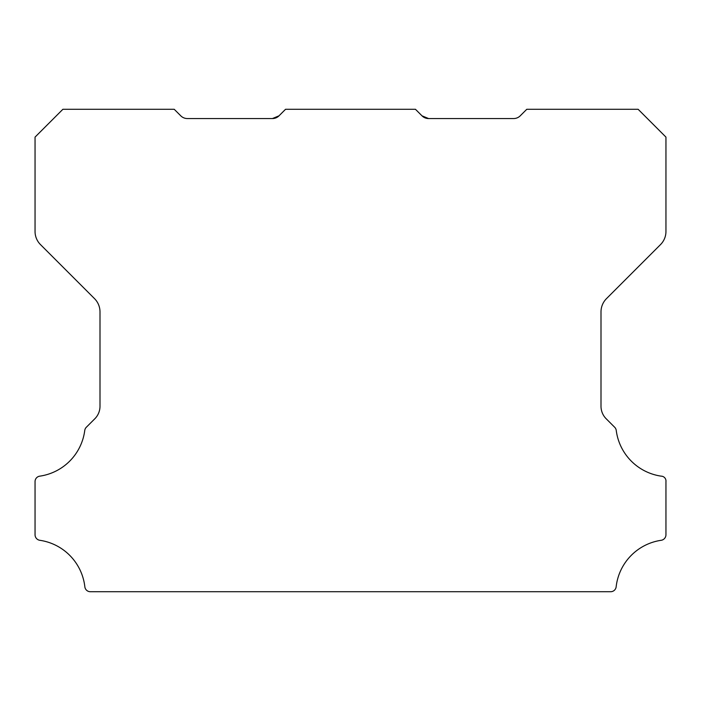 <?xml version="1.0" encoding="UTF-8"?>
<svg xmlns="http://www.w3.org/2000/svg" width="701" height="701" viewBox="0 0 701 701"><rect width="100%" height="100%" fill="white"/><g stroke="black" fill="none" stroke-linecap="round" stroke-linejoin="round"><path stroke-width="1.05" d="M428.565 118.548L513.658 118.548A9.279 9.279 0 0 0 520.221 115.831L526.784 109.277L638.12 109.277L665.95 137.107L665.95 231.479A18.559 18.559 0 0 1 660.517 244.596L606.435 298.679A18.752 18.752 0 0 0 601.002 311.796L601.002 405.905A17.691 17.691 0 0 0 606.444 419.023L614.672 427.251A5.564 5.564 0 0 1 616.249 430.475A53.039 53.039 0 0 0 661.192 476.154A4.889 4.889 0 0 1 665.95 481.666L665.95 534.784A5.599 5.599 0 0 1 661.192 540.296A53.057 53.057 0 0 0 616.153 586.79A5.52 5.52 0 0 1 610.624 591.723L90.376 591.723A5.52 5.52 0 0 1 84.847 586.79A53.057 53.057 0 0 0 39.808 540.296A5.599 5.599 0 0 1 35.05 534.784L35.05 481.666A5.468 5.468 0 0 1 39.808 476.154A53.039 53.039 0 0 0 84.751 430.475A5.564 5.564 0 0 1 86.328 427.251L94.565 419.023A17.691 17.691 0 0 0 99.998 405.905L99.998 311.796A18.752 18.752 0 0 0 94.565 298.679L40.483 244.596A18.559 18.559 0 0 1 35.05 231.479L35.05 137.107L62.888 109.277L174.216 109.277L180.779 115.831A9.279 9.279 0 0 0 187.342 118.548L272.435 118.548L278.998 115.831A9.113 9.113 0 0 1 272.435 118.548L278.998 115.831L285.552 109.277L415.448 109.277L422.002 115.831A9.113 9.113 0 0 0 428.565 118.548L422.002 115.831L428.565 118.548L422.002 115.831L428.565 118.548L422.002 115.831L428.565 118.548L422.002 115.831L428.565 118.548L422.002 115.831L428.565 118.548L422.002 115.831L428.565 118.548L422.002 115.831L428.565 118.548L422.002 115.831L428.565 118.548L422.002 115.831L428.565 118.548L422.002 115.831L425.525 118.048"/></g></svg>
